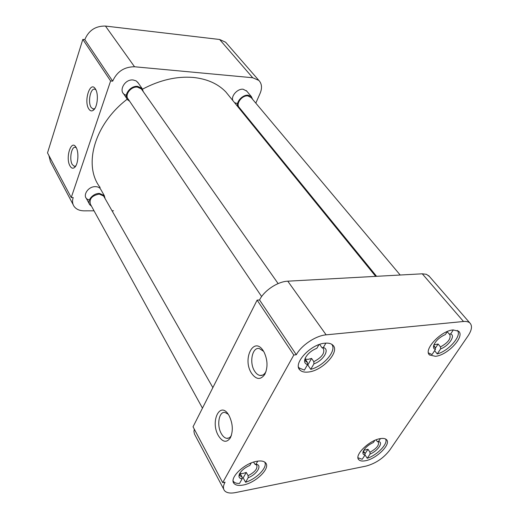 <?xml version="1.0" encoding="UTF-8"?>
<svg xmlns="http://www.w3.org/2000/svg" width="519" height="519" viewBox="0 0 519 519"><rect width="100%" height="100%" fill="white"/><g stroke="black" fill="none" stroke-linecap="round" stroke-linejoin="round"><path stroke-width="0.78" d="M95.392 88.911C90.228 80.27 83.494 101.121 88.794 108.932C90.287 111.196 91.941 111.514 93.764 109.885C97.481 106.655 98.636 94.296 95.658 89.365L95.392 88.911M95.905 89.845L94.821 89.223C90.507 87.698 87.575 102.301 91.123 107.401L92.998 108.99L94.808 108.575M76.105 147.441L76.04 147.318C71.239 138.683 65.147 157.906 70.007 165.963C71.453 168.416 73.049 168.844 74.794 167.261C78.226 164.186 79.037 152.125 76.105 147.441M76.28 147.759L75.411 147.325C71.505 146.014 69.072 159.339 72.245 164.484L74.23 166.307L75.78 165.95M237.079 103.469L234.543 102.658M232.869 100.595C230.754 96.047 237.566 88.49 243.152 89.236L246.785 91.149M89.417 199.88C81.016 198.667 86.764 186.198 95.619 186.658C98.227 186.756 99.979 187.742 100.874 189.604M126.364 95.191C117.398 93.329 123.814 78.804 133.195 79.991L136.173 80.906L138.19 82.949M105.448 26.06C95.587 25.892 88.704 30.413 84.805 39.613L112.681 81.146C116.97 71.622 124.255 66.828 134.538 66.763L105.448 26.06L219.628 39.489L252.708 77.74L134.538 66.763M226.524 43.259L225.642 42.247L219.628 39.489M48.89 155.479L50.414 161.662L73.166 204.661M84.805 39.613L82.819 39.405L47.508 152.884L71.239 197.551L73.198 197.557C72.115 200.918 72.407 203.85 74.068 206.367C76.202 209.287 79.543 210.779 84.091 210.837L94.043 210.811M252.708 77.74L258.838 80.4C261.868 83.695 262.303 87.983 260.149 93.264L255.815 103.132M248.491 119.824L248.763 119.195M112.026 210.766L113.46 210.766M82.819 39.405L110.612 80.977L71.239 197.551M112.681 81.146L110.612 80.977M230.138 97.241L225.739 91.824C217.759 83.63 206.893 78.836 193.12 77.435C176.713 76.124 159.865 80.023 142.563 89.138M127.2 99.2C94.069 124.437 83.014 165.743 100.141 187.476M380.219 438.639C369.171 440.248 353.835 455.442 358.798 459.711C360.056 461.002 362.249 461.352 365.389 460.755C376.411 458.965 391.482 444.05 386.512 439.69C385.306 438.471 383.21 438.12 380.219 438.639M453.113 329.941C440.949 330.622 422.933 350.033 429.615 355.022L435.435 356.306C447.56 355.366 465.29 336.331 458.588 331.2L453.113 329.941M324.939 343.195C310.771 344.058 292.632 363.631 299.872 369.95C301.656 371.779 304.471 372.473 308.312 372.032C322.435 370.845 340.217 351.668 332.906 345.219C331.206 343.533 328.553 342.858 324.939 343.195M256.86 461.274C244.287 463.162 228.847 478.22 233.991 483.41C235.665 485.323 238.721 485.868 243.158 485.038C255.705 482.93 270.814 468.164 265.637 462.903C264.028 461.099 261.102 460.554 256.86 461.274M218.376 435.649C222.619 442.279 226.608 443.031 230.332 437.906C233.323 431.023 232.895 423.575 229.048 415.557L228.834 415.194C220.277 400.259 209.884 421.266 218.376 435.649M228.211 414.227L225.012 412.462C218.934 411.119 216.481 425.502 221.341 433.663C222.911 436.434 224.701 437.991 226.712 438.334C228.555 438.542 230.092 437.601 231.318 435.512L231.429 435.311M251.52 373.252C256.23 379.765 260.655 380.142 264.794 374.374C267.921 367.608 267.726 360.29 264.216 352.427L263.367 350.954C253.921 335.521 241.951 358.811 251.52 373.252M263.607 351.344L259.318 348.534C252.253 346.822 249.01 362.781 254.641 371.169C256.211 373.648 258.001 375.075 260.019 375.451C262.303 375.756 264.197 374.627 265.715 372.071L266.046 371.435M468.034 335.897L389.672 450.226C383.437 458.225 375.548 463.519 366.005 466.107L235.645 492.563C230.222 493.601 226.492 492.946 224.468 490.604C222.936 488.548 223.138 485.739 225.064 482.177L222.703 482.638L293.812 355.022L296.31 354.743C301.364 345.278 315.831 335.624 326.133 334.846L463.512 321.501C466.341 321.242 468.462 321.741 469.877 322.98C472.498 325.75 471.881 330.052 468.034 335.897M429.453 276.51L426.417 274.298L422.271 273.811L463.512 321.501M326.133 334.846L287.779 281.181L422.271 273.811M287.779 281.181C277.743 281.512 264.061 290.614 259.545 299.969L296.31 354.743M222.703 482.638L193.036 426.8L257.119 300.131L293.812 355.022M194.281 429.142L193.95 431.542L194.469 434.033L223.702 489.158M257.119 300.131L259.545 299.969M374.789 440.384L373.375 442.499C368.367 444.815 364.98 447.767 363.216 451.361C362.47 453.457 363.073 454.683 365.019 455.027L362.191 459.27L357.993 457.777M376.1 439.84L377.203 441.435L378.319 442.026C379.318 445.218 376.541 448.617 369.982 452.218L370.079 454.047L367.244 458.277L365.019 454.962M364.954 453.846L367.99 449.292L369.982 452.218M367.99 449.292L363.709 450.336M385.513 438.964C388.66 443.297 377.391 455.118 367.244 458.277M380.44 438.6L378.461 441.552C383.846 442.11 377.754 451.082 370.079 454.047M378.461 441.552L377.203 441.435M365.019 455.027L364.922 453.191L363.397 450.933M364.922 453.191L363.728 452.574L363.294 451.173M251.241 462.948L249.827 465.42C245.059 467.489 241.666 470.22 239.655 473.62C238.234 476.682 239.051 478.44 242.114 478.888L239.512 483.442C236.658 483.539 234.646 482.878 233.479 481.476L233.115 480.925M253.629 462.092L254.784 464.116L256.684 465.082C257.846 468.54 254.985 472.082 248.108 475.702L248.192 477.707L245.578 482.248L243.158 477.869L242.081 478.194M243.158 477.869L246.278 472.426L248.108 475.702M246.278 472.426L242.989 473.464L240.213 473.581L242.029 476.87L240.018 475.871L239.642 473.639M264.664 462.046C268.038 467.042 256.84 478.803 245.578 482.248M257.768 461.125L255.945 464.284C262.744 464.732 257.093 474.366 248.192 477.707M255.945 464.284L254.784 464.116M242.114 478.888L242.029 476.87M318.977 344.629L316.895 348.268C311.718 350.351 307.916 353.471 305.509 357.63C303.79 361.334 304.465 363.663 307.546 364.604L304.387 370.118L299.184 367.984L298.49 367.037M319.646 344.395L321.903 347.62L323.298 348.47C325.102 352.985 321.936 357.383 313.807 361.665L313.924 363.851L310.751 369.346L307.819 365.006L307.222 365.168M307.819 365.006L311.595 358.421L313.807 361.665M311.595 358.421L308.098 359.349L305.224 359.148L307.43 362.411L305.912 361.496L305.282 358.091M331.628 344.233C337.272 350.202 323.895 366.083 310.751 369.346M325.887 343.124L323.311 347.581C330.259 349.028 323.415 360.679 313.924 363.851M323.311 347.581L321.903 347.62M307.546 364.604L307.43 362.411M447.423 331.479L445.36 334.573C439.762 337.039 435.928 340.529 433.858 345.025C433.08 347.386 433.592 348.878 435.396 349.508L432.029 354.561L428.46 352.894M447.196 331.816L449.765 334.502C451.219 338.55 448.131 342.689 440.495 346.919L440.618 348.891L437.238 353.926L434.617 350.688M435.318 348.236L438.12 344.026L440.495 346.919M438.12 344.026L433.923 344.856M457.33 330.408C462.28 335.371 448.812 350.961 437.238 353.926M453.34 329.922L450.596 334.015C455.942 335.417 448.701 346.082 440.618 348.891M450.596 334.015L449.097 334.074M435.396 349.508L435.279 347.529L433.878 345.81M435.279 347.529L434.52 347.049L433.845 345.064M104.027 196.733L103.605 196L99.239 194.074C91.96 195.54 89.028 198.933 90.442 204.265L202.468 408.161M91.474 206.14L89.761 204.681C86.55 200.73 93.083 193.126 99.466 193.444L104.274 195.566L105.091 198.595M141.947 89.781L141.382 88.97L137.399 87.101C130.866 86.264 124.288 95.068 128.277 99.22L261.628 296.557M129.666 101.276L127.596 99.732C123.198 95.152 130.451 85.447 137.658 86.368L142.044 88.425L143.38 91.818M251.183 97.624L247.874 95.892C241.958 95.107 235.392 104.072 239.291 107.556L376.58 276.316M240.686 109.269L239.46 108.711M237.78 106.648C235.684 102.094 242.561 94.497 248.166 95.217L251.365 96.599L252.617 99.33M225.642 42.247L258.838 80.4M94.354 109.224L93.764 109.885M75.333 166.625L74.794 167.261M92.998 108.99L93.673 109.035M74.23 166.307L74.905 166.327M225.739 91.824L375.685 276.368M358.298 458.958L358.798 459.711M428.979 354.224L429.615 355.022M298.938 368.542L299.872 369.95M233.342 482.209L233.991 483.41M231.318 435.512L230.332 437.906M265.715 372.071L264.794 374.374M226.712 438.334L228.918 437.971M260.019 375.451L262.562 375.14M469.877 322.98L428.662 275.608M363.728 452.574L363.462 452.179M240.018 475.871L239.674 475.248M305.912 361.496L305.419 360.763M434.52 347.049L434.182 346.64M89.3 203.844L86.005 197.83M212.861 387.615L103.605 196M104.274 195.566L100.407 188.793M126.967 98.805L123.243 93.277M278.119 283.595L141.382 88.97M142.044 88.425L137.561 82.06M400.194 275.018L250.781 97.144M251.365 96.599L246.337 90.624"/></g></svg>
